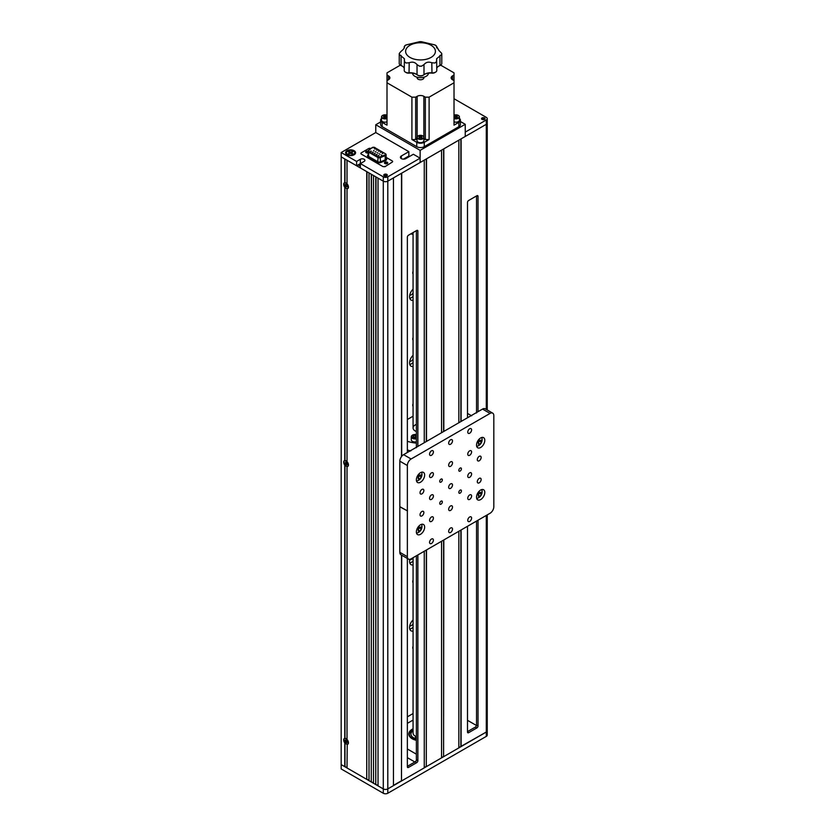 <?xml version="1.0" encoding="UTF-8"?>
<svg xmlns="http://www.w3.org/2000/svg" width="835" height="835" viewBox="0 0 835 835"><rect width="100%" height="100%" fill="white"/><g stroke="black" fill="none" stroke-linecap="round" stroke-linejoin="round"><path stroke-width="1.25" d="M344.98 738.537L344.761 738.338A3.35 1.931 -120 0 0 344.761 742.889L344.98 742.44M345.93 739.643A1.806 1.044 -120 0 0 347.151 742.221A1.806 1.044 -120 0 0 347.496 742.367M344.98 460.711L344.761 460.523A3.35 1.931 -120 0 0 344.761 465.064L344.98 464.615M345.93 461.818A1.806 1.044 -120 0 0 346.379 463.634M344.98 182.886L344.761 182.698A3.35 1.931 -120 0 0 344.761 187.249L344.98 186.8M345.93 184.003A1.806 1.044 -120 0 0 345.888 184.368A1.806 1.044 -120 0 0 346.024 185.12M346.055 185.203A1.806 1.044 -120 0 0 346.577 186.08M347.235 744.016L347.016 767.96L366.753 779.358L366.753 171.624L347.016 160.226L347.016 183.763A3.35 1.931 -120 0 1 348.445 187.103A3.35 1.931 -120 0 1 347.016 188.783L347.235 188.366M344.98 742.931L344.98 766.53L347.016 767.699M359.603 165.768L359.603 164.025L358.1 164.892L360.355 166.196M383.286 176.832L383.286 793.25L341.181 768.941L341.181 764.599L383.286 788.908L378.025 785.871L378.025 178.137L383.286 181.174L360.355 167.939L360.355 163.597L383.286 176.832A3.194 1.837 0 0 0 387.805 176.832L420.13 158.17L413.367 154.266L405.841 158.598A3.194 1.837 180 0 1 402.366 159.005A3.194 1.837 180 0 1 400.403 157.304A3.194 1.837 180 0 1 401.332 155.999L408.858 151.657L375.771 132.556L341.181 152.523L341.181 764.599L344.761 766.666L344.761 742.889M344.98 159.057L344.98 182.834A3.079 1.785 -120 0 1 346.295 183.084A3.079 1.785 -120 0 1 347.016 183.637M360.355 163.597L360.355 159.255A2.662 1.534 0 0 1 363.256 158.921A2.662 1.534 0 0 1 364.895 160.341A2.662 1.534 0 0 1 364.112 161.426L356.597 165.768L341.181 156.865L344.761 158.932L344.761 182.698M344.98 187.28L344.98 460.659A3.079 1.785 -120 0 1 346.295 460.91A3.079 1.785 -120 0 1 347.016 461.463M344.761 187.249L344.761 460.523M347.016 188.783L347.016 461.588A3.35 1.931 -120 0 1 348.445 464.918A3.35 1.931 -120 0 1 347.016 466.608L347.235 466.191M344.761 465.064L344.761 738.338M347.016 744.434A3.35 1.931 -120 0 0 348.445 742.743A3.35 1.931 -120 0 0 347.016 739.413L347.016 466.608M344.98 465.105L344.98 738.474A3.079 1.785 -120 0 1 346.295 738.724A3.079 1.785 -120 0 1 347.016 739.278M366.972 171.76L366.753 779.358M366.972 779.232L369.007 780.401M369.007 172.929L369.007 780.662L371.262 781.967L371.262 174.233L369.007 172.929M371.481 174.358L371.262 781.967M371.481 781.831L373.516 783M373.516 175.527L373.516 783.261L375.771 784.566L375.771 176.832L373.516 175.527M376 176.968L375.771 784.566M376 784.441L378.025 785.61M387.805 176.832L387.805 181.174A3.194 1.837 0 0 1 383.286 181.174A3.194 1.837 0 0 0 387.805 181.174L393.442 177.918L393.442 785.651L387.805 788.908A3.194 1.837 0 0 1 383.286 788.908A3.194 1.837 0 0 0 387.805 788.908L486.294 732.044A3.194 1.837 0 0 0 487.233 730.74L487.233 735.082A3.194 1.837 0 0 1 486.294 736.386L387.805 793.25A3.194 1.837 0 0 1 383.286 793.25M401.489 555.077L401.489 780.746L393.442 785.391M401.489 173.273L401.489 456.62M401.489 780.746L401.708 555.212M424.264 442.717L424.264 160.122L401.708 173.148L401.708 456.317M416.373 759.829L417.876 760.695A1.597 0.918 -60 0 1 416.748 762.647L415.245 761.781A1.597 0.918 120 0 0 416.373 759.829L416.373 555.797M408.482 767.417A1.597 0.918 -60 0 1 407.678 767.501A1.597 0.918 -60 0 1 407.355 766.77L408.482 767.417L416.748 762.647M407.355 766.332L415.245 761.781M416.748 230.45A1.597 0.918 -60 0 1 417.542 230.366A1.597 0.918 -60 0 1 417.876 231.097L416.748 230.45L408.482 235.22A1.597 0.918 -60 0 0 407.355 237.171L407.355 452.486M407.355 465.512L399.829 461.17A5.313 3.069 -60 0 1 403.587 454.658L411.112 458.999A5.313 3.069 120 0 0 407.355 465.512L407.355 766.77M416.373 447.706L416.373 230.658M417.876 760.695L417.876 554.931M417.876 446.412L417.876 231.097M424.264 551.246L424.264 767.856L401.708 780.882M426.299 550.067L426.299 766.426L424.264 767.595M426.299 158.953L426.299 441.548M426.299 766.426L426.518 549.941M441.558 432.739L441.558 150.133L426.518 158.817L426.518 441.412M441.558 541.257L441.558 757.867L426.518 766.551M443.594 540.088L443.594 756.437L441.558 757.616M443.594 148.964L443.594 431.559M443.594 756.437L443.813 539.953M458.853 422.75L458.853 140.155L443.813 148.839L443.813 431.434M458.853 531.269L458.853 747.889L443.813 756.573M460.878 530.1L460.878 746.459L458.853 747.628M460.878 138.986L460.878 421.581M460.878 746.459L486.294 732.044A3.194 1.837 0 0 0 487.233 730.74L487.233 514.892M454.021 98.728L486.294 117.359A3.194 1.837 0 0 1 487.233 118.664A3.194 1.837 0 0 1 486.294 119.969L465.241 132.118L465.241 136.46L486.294 124.311L461.108 138.85L461.108 421.445M461.108 529.974L461.108 746.584M467.496 417.761L467.496 202.446A1.597 0.918 -60 0 1 468.623 200.494L476.9 195.714A1.597 0.918 -60 0 1 477.693 195.641A1.597 0.918 -60 0 1 478.027 196.371L476.9 195.714M467.496 526.28L467.496 732.044L468.623 732.692A1.597 0.918 -60 0 1 467.83 732.775A1.597 0.918 -60 0 1 467.496 732.044M468.623 732.692L476.9 727.922L475.397 727.055L467.496 731.606M475.397 727.055A1.597 0.918 120 0 0 476.524 725.093L478.027 725.97A1.597 0.918 -60 0 1 476.9 727.922M478.027 725.97L478.027 520.205M478.027 411.676L478.027 196.371M476.524 195.933L476.524 412.981M476.524 521.071L476.524 725.093M486.294 119.969L486.294 124.311A3.194 1.837 0 0 0 487.233 123.006L487.233 409.985M467.496 720.323L476.472 725.5M484.53 117.954A1.753 1.012 0 0 0 482.62 117.735A1.753 1.012 0 0 0 481.534 118.664A1.753 1.012 0 0 0 482.045 119.384A1.753 1.012 0 0 0 483.956 119.603A1.753 1.012 0 0 0 485.041 118.664A1.753 1.012 0 0 0 484.53 117.954M486.294 409.453L486.294 124.311A3.194 1.837 0 0 0 487.233 123.006L487.233 118.664M413.064 728.788A11.7 6.753 0 0 0 408.816 733.996A11.7 6.753 0 0 0 412.239 738.777A11.7 6.753 0 0 0 416.373 740.311M407.355 757.658L414.87 762M407.355 748.974L416.373 754.182M413.064 720.062L407.355 723.36M368.026 151.855A1.2 0.689 0 0 0 366.262 152.763M387.158 163.608A1.2 0.689 0 0 0 384.904 163.274A1.2 0.689 0 0 0 385.06 163.608M354.113 150.697A5 2.881 0 0 0 347.047 150.697A5 2.881 0 0 0 347.047 154.778L347.047 154.778A5 2.881 0 0 0 354.113 154.778A5 2.881 0 0 0 354.113 150.697M386.782 174.379A1.753 1.012 0 0 0 384.872 174.16A1.753 1.012 0 0 0 383.787 175.099A1.753 1.012 0 0 0 384.309 175.809A1.753 1.012 0 0 0 386.219 176.028A1.753 1.012 0 0 0 387.304 175.099A1.753 1.012 0 0 0 386.782 174.379M403.409 159.141L408.858 155.999L409.609 156.427M408.858 151.657L408.858 155.999M387.805 793.25L387.805 181.174L420.13 162.512L420.13 150.352L465.241 124.311L460.409 121.513M420.13 158.17L420.13 162.512L465.241 136.46L465.241 124.311M356.597 165.768L356.597 161.426L341.181 152.523M360.355 159.255L356.597 161.426M370.322 157.408L369.571 157.836M479.227 460.774A2.714 1.566 120 0 0 481.002 458.384A2.714 1.566 120 0 0 480.584 456.213A2.714 1.566 120 0 0 479.227 456.348A2.714 1.566 120 0 0 477.453 458.739A2.714 1.566 120 0 0 477.87 460.91A2.714 1.566 120 0 0 479.227 460.774M469.677 433.219A2.714 1.566 120 0 0 471.451 430.818A2.714 1.566 120 0 0 471.034 428.647A2.714 1.566 120 0 0 469.677 428.783A2.714 1.566 120 0 0 467.903 431.173A2.714 1.566 120 0 0 468.32 433.344A2.714 1.566 120 0 0 469.677 433.219M431.486 455.263A2.714 1.566 120 0 0 433.261 452.873A2.714 1.566 120 0 0 432.843 450.702A2.714 1.566 120 0 0 431.486 450.837A2.714 1.566 120 0 0 429.712 453.228A2.714 1.566 120 0 0 430.129 455.399A2.714 1.566 120 0 0 431.486 455.263M469.677 477.317A2.714 1.566 120 0 0 471.451 474.927A2.714 1.566 120 0 0 471.034 472.756A2.714 1.566 120 0 0 469.677 472.881A2.714 1.566 120 0 0 467.903 475.282A2.714 1.566 120 0 0 468.32 477.453A2.714 1.566 120 0 0 469.677 477.317M469.677 499.372A2.714 1.566 120 0 0 471.451 496.982A2.714 1.566 120 0 0 471.034 494.8A2.714 1.566 120 0 0 469.677 494.936A2.714 1.566 120 0 0 467.903 497.326A2.714 1.566 120 0 0 468.32 499.507A2.714 1.566 120 0 0 469.677 499.372M469.677 521.426A2.714 1.566 120 0 0 471.451 519.026A2.714 1.566 120 0 0 471.034 516.855A2.714 1.566 120 0 0 469.677 516.99A2.714 1.566 120 0 0 467.903 519.38A2.714 1.566 120 0 0 468.32 521.551A2.714 1.566 120 0 0 469.677 521.426M450.587 466.295A2.714 1.566 120 0 0 452.351 463.895A2.714 1.566 120 0 0 451.944 461.724A2.714 1.566 120 0 0 450.587 461.859A2.714 1.566 120 0 0 448.812 464.25A2.714 1.566 120 0 0 449.23 466.431A2.714 1.566 120 0 0 450.587 466.295M450.587 488.339A2.714 1.566 120 0 0 452.351 485.949A2.714 1.566 120 0 0 451.944 483.778A2.714 1.566 120 0 0 450.587 483.914A2.714 1.566 120 0 0 448.812 486.304A2.714 1.566 120 0 0 449.23 488.475A2.714 1.566 120 0 0 450.587 488.339M480.657 499.58A5.845 3.371 120 0 0 484.477 494.435A5.845 3.371 120 0 0 483.58 489.748A5.845 3.371 120 0 0 480.657 490.03A5.845 3.371 120 0 0 476.837 495.186A5.845 3.371 120 0 0 477.735 499.873A5.845 3.371 120 0 0 480.657 499.58M480.657 447.497A5.845 3.371 120 0 0 484.477 442.341A5.845 3.371 120 0 0 483.58 437.655A5.845 3.371 120 0 0 480.657 437.947A5.845 3.371 120 0 0 476.837 443.093A5.845 3.371 120 0 0 477.735 447.779A5.845 3.371 120 0 0 480.657 447.497M420.506 482.223A5.845 3.371 120 0 0 424.326 477.067A5.845 3.371 120 0 0 423.428 472.38A5.845 3.371 120 0 0 420.506 472.673A5.845 3.371 120 0 0 416.686 477.829A5.845 3.371 120 0 0 417.583 482.515A5.845 3.371 120 0 0 420.506 482.223M420.506 534.317A5.845 3.371 120 0 0 424.326 529.16A5.845 3.371 120 0 0 423.428 524.474A5.845 3.371 120 0 0 420.506 524.766A5.845 3.371 120 0 0 416.686 529.912A5.845 3.371 120 0 0 417.583 534.598A5.845 3.371 120 0 0 420.506 534.317M460.127 493.141A1.837 1.065 120 0 0 461.327 491.523A1.837 1.065 120 0 0 461.045 490.051A1.837 1.065 120 0 0 460.127 490.145A1.837 1.065 120 0 0 458.926 491.763A1.837 1.065 120 0 0 459.208 493.234A1.837 1.065 120 0 0 460.127 493.141M460.127 471.086A1.837 1.065 120 0 0 461.327 469.468A1.837 1.065 120 0 0 461.045 467.997A1.837 1.065 120 0 0 460.127 468.091A1.837 1.065 120 0 0 458.926 469.708A1.837 1.065 120 0 0 459.208 471.18A1.837 1.065 120 0 0 460.127 471.086M441.037 482.119A1.837 1.065 120 0 0 442.237 480.501A1.837 1.065 120 0 0 441.955 479.029A1.837 1.065 120 0 0 441.037 479.113A1.837 1.065 120 0 0 439.836 480.73A1.837 1.065 120 0 0 440.118 482.202A1.837 1.065 120 0 0 441.037 482.119M441.037 504.163A1.837 1.065 120 0 0 442.237 502.545A1.837 1.065 120 0 0 441.955 501.073A1.837 1.065 120 0 0 441.037 501.167A1.837 1.065 120 0 0 439.836 502.785A1.837 1.065 120 0 0 440.118 504.256A1.837 1.065 120 0 0 441.037 504.163M431.486 543.47A2.714 1.566 120 0 0 433.261 541.08A2.714 1.566 120 0 0 432.843 538.909A2.714 1.566 120 0 0 431.486 539.045A2.714 1.566 120 0 0 429.712 541.435A2.714 1.566 120 0 0 430.129 543.606A2.714 1.566 120 0 0 431.486 543.47M450.587 510.394A2.714 1.566 120 0 0 452.351 508.004A2.714 1.566 120 0 0 451.944 505.833A2.714 1.566 120 0 0 450.587 505.968A2.714 1.566 120 0 0 448.812 508.358A2.714 1.566 120 0 0 449.23 510.529A2.714 1.566 120 0 0 450.587 510.394M450.587 532.448A2.714 1.566 120 0 0 452.351 530.058A2.714 1.566 120 0 0 451.944 527.877A2.714 1.566 120 0 0 450.587 528.012A2.714 1.566 120 0 0 448.812 530.402A2.714 1.566 120 0 0 449.23 532.584A2.714 1.566 120 0 0 450.587 532.448M431.486 521.426A2.714 1.566 120 0 0 433.261 519.026A2.714 1.566 120 0 0 432.843 516.855A2.714 1.566 120 0 0 431.486 516.99A2.714 1.566 120 0 0 429.712 519.38A2.714 1.566 120 0 0 430.129 521.551A2.714 1.566 120 0 0 431.486 521.426M431.486 499.372A2.714 1.566 120 0 0 433.261 496.982A2.714 1.566 120 0 0 432.843 494.8A2.714 1.566 120 0 0 431.486 494.936A2.714 1.566 120 0 0 429.712 497.326A2.714 1.566 120 0 0 430.129 499.507A2.714 1.566 120 0 0 431.486 499.372M431.486 477.317A2.714 1.566 120 0 0 433.261 474.927A2.714 1.566 120 0 0 432.843 472.746A2.714 1.566 120 0 0 431.486 472.881A2.714 1.566 120 0 0 429.712 475.282A2.714 1.566 120 0 0 430.129 477.453A2.714 1.566 120 0 0 431.486 477.317M469.677 455.263A2.714 1.566 120 0 0 471.451 452.873A2.714 1.566 120 0 0 471.034 450.702A2.714 1.566 120 0 0 469.677 450.837A2.714 1.566 120 0 0 467.903 453.228A2.714 1.566 120 0 0 468.32 455.399A2.714 1.566 120 0 0 469.677 455.263M450.587 444.241A2.714 1.566 120 0 0 452.351 441.851A2.714 1.566 120 0 0 451.944 439.669A2.714 1.566 120 0 0 450.587 439.805A2.714 1.566 120 0 0 448.812 442.195A2.714 1.566 120 0 0 449.23 444.377A2.714 1.566 120 0 0 450.587 444.241M421.936 515.905A2.714 1.566 120 0 0 423.71 513.515A2.714 1.566 120 0 0 423.293 511.344A2.714 1.566 120 0 0 421.936 511.479A2.714 1.566 120 0 0 420.162 513.869A2.714 1.566 120 0 0 420.579 516.04A2.714 1.566 120 0 0 421.936 515.905M421.936 493.861A2.714 1.566 120 0 0 423.71 491.46A2.714 1.566 120 0 0 423.293 489.289A2.714 1.566 120 0 0 421.936 489.425A2.714 1.566 120 0 0 420.162 491.815A2.714 1.566 120 0 0 420.579 493.986A2.714 1.566 120 0 0 421.936 493.861M479.227 482.828A2.714 1.566 120 0 0 481.002 480.438A2.714 1.566 120 0 0 480.584 478.267A2.714 1.566 120 0 0 479.227 478.403A2.714 1.566 120 0 0 477.453 480.793A2.714 1.566 120 0 0 477.87 482.964A2.714 1.566 120 0 0 479.227 482.828M399.829 461.17L399.829 506.657L407.501 510.916L399.829 506.835L399.829 552.332L407.355 556.663A5.313 3.069 120 0 0 408.451 559.106A5.313 3.069 120 0 0 411.112 558.834L490.051 513.264A5.313 3.069 120 0 0 493.819 506.751L493.819 415.59A5.313 3.069 120 0 0 492.713 413.158A5.313 3.069 120 0 0 490.051 413.419L482.536 409.077A5.313 3.069 -60 0 1 485.198 408.816L492.713 413.158M408.451 559.106L400.936 554.764A5.313 3.069 -60 0 1 399.829 552.332M411.112 458.999L490.051 413.419M482.536 409.077L403.587 454.658M411.916 97.163L415.673 97.163L415.673 139.529L411.916 139.529L411.916 97.163L387.002 82.78L387.002 125.146L382.159 122.359L382.159 126.701A5.313 3.069 180 0 1 380.603 124.53L380.603 120.188A5.313 3.069 0 0 0 382.159 122.359M415.673 97.163L417.124 96.328A4.78 2.766 180 0 1 423.888 96.328L425.339 97.163L429.106 97.163L429.106 139.529L425.339 139.529L425.339 97.163M415.673 139.529L417.009 138.767M423.919 138.714L425.339 139.529M460.409 120.188L460.409 124.53A5.313 3.069 180 0 1 458.853 126.701L458.853 122.359A5.313 3.069 0 0 0 460.409 120.188A5.313 3.069 0 0 0 459.407 118.393M458.853 122.359L454.021 125.146L454.021 75.025L452.57 75.86A4.78 2.766 0 0 0 451.161 77.822A4.78 2.766 0 0 0 452.57 79.774L454.021 80.609M454.021 75.025L454.021 72.854L440.661 65.151M454.021 82.78L429.106 97.163M429.106 139.529L424.264 142.326L424.264 146.668A5.313 3.069 180 0 1 416.748 146.668L382.159 126.701M458.853 126.701L424.264 146.668M416.748 146.668L416.748 142.326A5.313 3.069 0 0 0 424.264 142.326M416.748 142.326L411.916 139.529M381.522 118.466A5.313 3.069 0 0 0 380.603 120.188M400.351 65.151L387.002 72.854L387.002 80.609L388.452 79.774A4.78 2.766 0 0 0 389.851 77.822A4.78 2.766 0 0 0 388.452 75.86L387.002 75.025M387.002 80.609L387.002 82.78M386.97 115.24L387.002 115.22A3.246 1.868 0 0 0 382.68 115.387L382.68 115.387A3.246 1.868 0 0 0 382.555 117.965A3.246 1.868 0 0 0 387.002 118.173M423.742 77.248A3.371 1.952 180 0 1 422.239 79.492A3.371 1.952 180 0 1 418.116 79.2A3.371 1.952 180 0 1 417.281 77.248M402.449 66.226A8.945 5.167 0 0 0 401.666 65.871A3.194 1.837 180 0 1 401.238 65.662L400.487 65.224A4.248 2.453 0 0 0 401.05 65.506A7.88 4.551 180 0 1 402.094 66.007L402.094 66.007A7.88 4.551 180 0 1 404.223 68.251M416.498 74.336A8.945 5.167 0 0 0 409.025 73.115A3.194 1.837 180 0 1 406.217 72.603L405.466 72.175A4.248 2.453 0 0 0 409.213 72.854A7.88 4.551 180 0 1 416.143 74.117L416.143 74.117A7.88 4.551 180 0 1 417.03 74.722A4.248 2.453 0 0 0 417.5 75.046A4.248 2.453 0 0 0 417.5 75.056A4.248 2.453 0 0 0 423.512 75.046A4.248 2.453 0 0 0 423.992 74.722A7.88 4.551 180 0 1 424.869 74.117A7.88 4.551 180 0 1 431.799 72.854A4.248 2.453 0 0 0 435.546 72.175A4.248 2.453 0 0 0 436.788 70.443L436.611 58.753L441.621 54.588A4.248 2.453 0 0 0 441.778 53.941A4.248 2.453 0 0 0 441.621 53.294L438.918 50.497L436.225 45.779A4.248 2.453 0 0 0 434.649 44.871L421.623 41.75A21.146 12.212 0 0 0 419.389 41.75L406.363 44.871A21.146 12.212 0 0 0 404.787 45.779L404.411 47.282M404.286 70.015A4.248 2.453 0 0 0 404.223 70.443A4.248 2.453 0 0 0 405.466 72.175L406.217 72.603M418.252 75.484L417.5 75.056L418.252 75.484A3.194 1.837 180 0 0 422.76 75.484L423.512 75.046M406.363 44.871A4.248 2.453 0 0 0 404.787 45.779L404.286 46.843C404.714 47.783 403.629 49.286 401.05 51.352L399.391 53.294A4.248 2.453 0 0 0 399.245 53.941L399.245 63.491A4.248 2.453 0 0 0 400.487 65.224L401.238 65.662M399.245 53.941A4.248 2.453 0 0 0 399.391 54.588L404.411 58.753L404.223 70.443M431.037 45.257A14.884 8.59 0 0 0 409.985 45.257A14.884 8.59 0 0 0 409.985 57.417A14.884 8.59 0 0 0 431.037 57.417A14.884 8.59 0 0 0 431.037 45.257M436.611 47.292L436.225 45.779A21.146 12.212 0 0 0 435.463 45.309A21.146 12.212 0 0 0 434.649 44.871M399.391 53.294A21.146 12.212 0 0 0 399.391 54.588M404.286 59.89L404.787 62.103A21.146 12.212 0 0 0 405.559 62.573A21.146 12.212 0 0 0 406.363 63.022L409.213 62.729C412.438 61.56 415.037 62.187 417.03 64.598L419.389 66.132A4.248 2.453 0 0 0 421.623 66.132L423.992 64.598C425.965 62.187 428.574 61.571 431.799 62.729L434.649 63.022A4.248 2.453 0 0 0 436.225 62.103L436.726 59.89M404.787 62.103A4.248 2.453 0 0 0 405.466 62.625A4.248 2.453 0 0 0 406.363 63.022M428.48 73.167A7.974 4.603 180 0 1 423.46 77.321A7.974 4.603 180 0 1 414.87 76.298A7.974 4.603 180 0 1 412.532 73.167M436.788 68.251A7.88 4.551 180 0 1 438.918 66.007A7.88 4.551 180 0 1 439.961 65.506A4.248 2.453 0 0 0 440.525 65.224A4.248 2.453 0 0 0 441.778 63.491L441.778 53.941M421.623 41.75A4.248 2.453 0 0 0 419.389 41.75M440.525 65.224L439.774 65.662A3.194 1.837 180 0 1 439.356 65.871A8.945 5.167 0 0 0 438.563 66.226M435.546 72.175L434.795 72.603A3.194 1.837 180 0 1 431.987 73.115A8.945 5.167 0 0 0 424.514 74.336M419.389 66.132A21.146 12.212 0 0 0 421.623 66.132M434.649 63.022A21.146 12.212 0 0 0 436.225 62.103M441.621 54.588A21.146 12.212 0 0 0 441.621 53.294M375.771 132.556L375.771 124.739L420.13 150.352M380.603 121.952L375.771 124.739M409.797 562.978A7.171 4.144 120 0 0 411.3 562.372A7.171 4.144 120 0 0 413.064 560.995M409.745 559.732A3.59 2.077 120 0 0 411.3 559.45A3.59 2.077 120 0 0 412.97 557.759M409.797 629.141A7.171 4.144 120 0 0 411.3 628.536A7.171 4.144 120 0 0 413.064 627.148M409.745 625.895A3.59 2.077 120 0 0 411.3 625.603A3.59 2.077 120 0 0 413.064 623.766M409.797 364.509A7.171 4.144 120 0 0 411.3 363.903A7.171 4.144 120 0 0 413.064 362.526M409.745 361.263A3.59 2.077 120 0 0 411.3 360.981A3.59 2.077 120 0 0 413.064 359.144M409.797 298.356A7.171 4.144 120 0 0 411.3 297.751A7.171 4.144 120 0 0 413.064 296.362M409.745 295.11A3.59 2.077 120 0 0 411.3 294.828A3.59 2.077 120 0 0 413.064 292.991M347.35 742.315A2.39 1.378 60 0 1 346.515 741.417M346.264 740.979A2.39 1.378 60 0 1 345.899 739.8M410.935 233.8A7.171 4.144 120 0 0 411.06 233.883A7.171 4.144 120 0 0 413.064 234.144M413.064 289.171A7.171 4.144 120 0 0 411.06 300.036A7.171 4.144 120 0 0 413.064 300.297M413.064 355.324A7.171 4.144 120 0 0 411.06 366.189A7.171 4.144 120 0 0 413.064 366.461M413.064 580.148A2.714 1.566 120 0 0 413.064 582.673M413.064 271.427A2.714 1.566 120 0 0 413.064 273.943M413.064 337.58A2.714 1.566 120 0 0 413.064 340.095M413.064 403.733A2.714 1.566 120 0 0 413.064 406.259M413.064 646.311A2.714 1.566 120 0 0 413.064 648.826M413.064 619.946A7.171 4.144 120 0 0 411.06 630.822A7.171 4.144 120 0 0 413.064 631.083M409.849 559.314A7.171 4.144 120 0 0 411.06 564.658A7.171 4.144 120 0 0 413.064 564.93M413.064 713.549L407.355 716.847M413.064 730.521A9.571 5.521 0 0 0 410.935 733.996A9.571 5.521 0 0 0 413.742 737.9A9.571 5.521 0 0 0 416.373 738.975M413.064 730.698A9.571 5.521 0 0 0 410.935 734.08M416.373 737.639L415.005 738.057L415.642 738.505L414.536 738.025L416.373 737.462M416.373 737.128L416.143 736.856A6.377 3.684 0 0 1 414.974 736M416.373 736.7A7.442 4.3 180 0 1 413.064 733.13L413.064 557.707M407.355 441.298A26.584 15.343 0 0 0 416.373 443.124M410.799 450.931A26.584 15.343 180 0 1 407.355 449.981M416.373 424.389A7.442 4.3 0 0 0 415.245 430.996A7.442 4.3 0 0 0 416.373 431.528M413.064 416.195L407.355 419.494M471.639 415.809L467.496 413.419M384.893 154.976L385.206 155.665L380.478 157.575A2.129 1.232 180 0 1 377.754 157.439L368.642 152.179L369.018 151.532L378.13 156.792A1.597 0.918 0 0 0 380.175 156.886L384.893 154.976A1.597 0.918 0 0 0 385.112 153.577L374.957 147.712M385.112 153.577L385.488 153.797A2.129 1.232 180 0 1 386.104 154.663A2.129 1.232 180 0 1 385.488 155.529A2.129 1.232 180 0 1 385.206 155.665L385.206 159.923A2.129 1.232 0 0 0 385.488 159.788A2.129 1.232 0 0 0 386.104 158.911L386.104 154.663M372.587 152.168L373.318 152.346L372.587 152.168M378.318 151.072L379.048 151.239L378.318 151.072M374.498 148.87L375.228 149.037L374.498 148.87M376.293 154.517L377.128 154.517M376.408 149.966L377.138 150.143L376.408 149.966M380.228 152.168L380.958 152.346L380.228 152.168M378.318 155.477L379.048 155.654L378.318 155.477M374.498 153.275L375.228 153.452L374.498 153.275M370.677 151.072L371.408 151.239L370.677 151.072M375.458 151.626L376.053 151.97L375.458 151.626M379.278 153.828L379.873 154.172L379.278 153.828M376.408 154.381L377.013 154.726L376.408 154.381M382.138 153.275L382.743 153.619L382.138 153.275M381.188 154.934L381.783 155.279L381.188 154.934M377.368 152.721L377.963 153.076L377.368 152.721M373.548 150.519L374.143 150.864L373.548 150.519M386.104 158.431A2.662 1.534 180 0 1 385.864 160.435A2.662 1.534 180 0 1 385.509 160.602L380.781 162.512A2.662 1.534 180 0 1 377.378 162.345L368.266 157.084L368.642 156.437L377.754 161.687L378.13 156.792M392.158 162.178L384.872 166.76L392.158 162.178A1.597 0.918 0 0 0 392.158 160.873L386.104 157.377M384.872 166.395A1.597 0.918 0 0 1 382.618 166.395L361.336 154.11A1.597 0.918 0 0 1 361.336 152.805L368.632 148.588A1.597 0.918 0 0 1 370.75 148.526M368.026 151.198A1.618 0.939 0 0 0 366.168 151.385A1.618 0.939 0 0 0 365.991 152.586A1.618 0.939 0 0 0 368.026 152.888M387.252 163.556A1.618 0.939 180 0 1 384.966 163.556A1.618 0.939 180 0 1 384.966 162.23A1.618 0.939 180 0 1 387.252 162.23A1.618 0.939 180 0 1 387.252 163.556M380.781 162.512L380.478 161.833L385.206 159.923L385.509 160.602M377.754 161.687A2.129 1.232 0 0 0 380.478 161.833L380.175 156.886M346.076 188.251A3.079 1.785 -120 0 0 347.611 188.407A3.079 1.785 -120 0 0 348.091 185.934A3.079 1.785 -120 0 0 346.076 183.22A3.079 1.785 -120 0 0 344.531 183.063A3.079 1.785 -120 0 0 344.062 185.537A3.079 1.785 -120 0 0 346.076 188.251M345.888 185.193L344.646 184.692L345.888 186.059L345.888 187.27L346.452 186.163L347.496 186.779L346.264 185.412L346.264 184.191L345.888 185.203M346.264 185.36L345.7 185.735M346.076 466.076A3.079 1.785 -120 0 0 347.611 466.222A3.079 1.785 -120 0 0 348.091 463.759A3.079 1.785 -120 0 0 346.076 461.035A3.079 1.785 -120 0 0 344.531 460.889A3.079 1.785 -120 0 0 344.062 463.352A3.079 1.785 -120 0 0 346.076 466.076M345.888 463.884L346.264 465.314L346.264 464.093L347.496 464.594L345.888 461.797L345.888 463.007L344.646 462.945L346.483 463.582M346.264 463.185L345.7 463.55M346.076 743.891A3.079 1.785 -120 0 0 347.611 744.048A3.079 1.785 -120 0 0 348.091 741.574A3.079 1.785 -120 0 0 346.076 738.86A3.079 1.785 -120 0 0 344.531 738.704A3.079 1.785 -120 0 0 344.062 741.177A3.079 1.785 -120 0 0 346.076 743.891M346.264 739.831L345.7 740.937L344.646 740.332L346.264 743.129L346.264 741.918L347.496 742.419L346.264 741.052L346.264 739.831M346.494 152.868A4.091 2.359 0 0 0 346.494 153.003A4.091 2.359 0 0 0 347.287 154.412A4.091 2.359 0 0 0 347.684 154.673A4.091 2.359 0 0 0 353.873 154.412A4.091 2.359 0 0 0 354.677 153.003A4.091 2.359 0 0 0 354.666 152.868M347.684 154.412A4.091 2.359 0 0 0 352.151 154.924A4.091 2.359 0 0 0 354.677 152.742A4.091 2.359 0 0 0 353.476 151.072A4.091 2.359 0 0 0 349.02 150.561A4.091 2.359 0 0 0 346.494 152.742A4.091 2.359 0 0 0 347.684 154.412M350.961 152.179L349.009 151.479L348.404 151.834L349.604 152.962L348.404 153.65L350.961 153.306L352.161 154.005L352.767 153.65L351.41 152.701L352.767 151.834L352.161 151.479L350.961 152.179L351.128 153.41M349.009 152.179L349.009 151.479M350.209 152.179L349.719 153.222M349.677 153.494L349.604 152.523M349.698 153.598L349.604 152.962M385.008 175.621L385.008 174.567A1.065 0.616 0 0 1 385.947 175.663A1.065 0.616 0 0 1 384.632 174.786L384.549 174.745A1.701 0.981 180 0 1 385.008 174.599M386.751 174.839A1.701 0.981 180 0 1 387.231 175.381M383.86 175.381A1.701 0.981 180 0 1 384.173 174.953L384.549 174.745A1.169 0.678 0 0 0 386.375 175.58A1.169 0.678 0 0 0 384.925 174.525L384.173 174.953M384.632 174.786L384.632 175.413M482.745 119.196L482.745 118.142A1.065 0.616 0 0 1 483.695 119.238A1.065 0.616 0 0 1 482.369 118.351L482.369 118.977M484.488 118.403A1.701 0.981 180 0 1 484.968 118.956M481.607 118.956A1.701 0.981 180 0 1 481.91 118.518L482.296 118.309A1.169 0.678 0 0 0 484.112 119.144A1.169 0.678 0 0 0 482.672 118.09L482.286 118.309A1.701 0.981 180 0 1 482.745 118.173M481.242 440.264A6.461 3.444 56.4 0 1 481.398 441.402A6.461 3.444 56.4 0 1 481.367 442.195A6.461 5.187 138.1 0 1 479.937 444.147A6.461 1.743 -161.4 0 1 478.371 444.189A6.461 3.444 -123.6 0 0 478.382 443.145A6.461 3.444 -123.6 0 0 478.246 442.258A6.461 5.187 -41.9 0 0 479.676 440.306A6.461 1.743 18.6 0 0 481.242 440.264M481.743 437.488A5.48 3.163 -60 0 1 481.941 438.062A6.805 6.805 0 0 1 477.265 446.161A5.48 3.163 -60 0 1 476.67 446.276M479.614 440.421L478.361 442.988M479.666 441.204L481.367 442.195M478.392 443.26L479.937 444.147M481.242 492.358A6.461 3.444 56.4 0 1 481.398 493.495A6.461 3.444 56.4 0 1 481.367 494.289A6.461 5.187 138.1 0 1 479.937 496.24A6.461 1.743 -161.4 0 1 478.371 496.282A6.461 3.444 -123.6 0 0 478.382 495.238A6.461 3.444 -123.6 0 0 478.246 494.351A6.461 5.187 -41.9 0 0 479.676 492.399A6.461 1.743 18.6 0 0 481.242 492.358M481.743 489.571A5.48 3.163 -60 0 1 481.941 490.155A6.805 6.805 0 0 1 477.265 498.245A5.48 3.163 -60 0 1 476.67 498.37M479.614 492.514L478.361 495.082M479.666 493.297L481.367 494.289M478.392 495.353L479.937 496.24M421.09 475A6.461 3.444 56.4 0 1 421.247 476.127A6.461 3.444 56.4 0 1 421.226 476.921A6.461 5.187 138.1 0 1 419.786 478.883A6.461 1.743 -161.4 0 1 418.22 478.914A6.461 3.444 -123.6 0 0 418.231 477.87A6.461 3.444 -123.6 0 0 418.095 476.994A6.461 5.187 -41.9 0 0 419.525 475.031A6.461 1.743 18.6 0 0 421.09 475M421.591 472.213A5.48 3.163 -60 0 1 421.79 472.787A6.805 6.805 0 0 1 417.124 480.887A5.48 3.163 -60 0 1 416.519 481.002M419.462 475.157L418.21 477.714M419.514 475.94L421.226 476.921M418.241 477.985L419.786 478.883M421.09 527.083A6.461 3.444 56.4 0 1 421.247 528.221A6.461 3.444 56.4 0 1 421.226 529.014A6.461 5.187 138.1 0 1 419.786 530.966A6.461 1.743 -161.4 0 1 418.22 531.008A6.461 3.444 -123.6 0 0 418.231 529.964A6.461 3.444 -123.6 0 0 418.095 529.077A6.461 5.187 -41.9 0 0 419.525 527.125A6.461 1.743 18.6 0 0 421.09 527.083M421.591 524.307A5.48 3.163 -60 0 1 421.79 524.881A6.805 6.805 0 0 1 417.124 532.97A5.48 3.163 -60 0 1 416.519 533.095M419.462 527.24L418.21 529.808M419.514 528.023L421.226 529.014M418.241 530.079L419.786 530.966M454.021 118.215A3.246 1.868 0 0 0 458.248 118.038A3.246 1.868 0 0 0 458.248 115.387A3.246 1.868 0 0 0 454.021 115.209M458.321 115.428A3.455 1.994 180 0 1 458.394 115.47A3.455 1.994 180 0 1 459.407 116.89A3.455 1.994 180 0 1 458.394 118.299A3.455 1.994 180 0 1 454.021 118.539M454.021 121.837A3.455 1.994 0 0 0 458.394 121.597A3.455 1.994 0 0 0 459.407 120.188L459.407 116.89M457.079 116.065L454.407 116.472L454.824 117.359L456.359 117.599L457.496 116.952L457.079 116.065L457.079 117.192M456.839 117.328L455.545 117.119L455.545 115.825M418.022 135.969L418.168 135.875A3.246 1.868 0 0 0 418.168 138.526A3.246 1.868 0 0 0 422.76 138.526A3.246 1.868 0 0 0 422.76 135.875A3.246 1.868 0 0 0 418.168 135.875L418.022 135.969A3.455 1.994 180 0 0 417.009 137.378A3.455 1.994 180 0 0 419.139 139.215A3.455 1.994 180 0 0 422.907 138.787A3.455 1.994 180 0 0 423.919 137.378A3.455 1.994 180 0 0 422.907 135.969A3.455 1.994 180 0 0 422.834 135.917M417.009 137.378L417.009 140.677A3.455 1.994 0 0 0 419.139 142.514A3.455 1.994 0 0 0 422.907 142.086A3.455 1.994 0 0 0 423.919 140.677L423.919 137.378M420.047 136.314L418.919 136.961L419.337 137.848L421.999 137.441L421.591 136.554L420.047 136.314L419.567 137.89M421.591 137.681L421.591 136.554M421.351 137.817L420.047 137.608M382.534 115.47L382.534 115.47A3.455 1.994 180 0 0 381.522 116.89A3.455 1.994 180 0 0 383.401 118.664A3.455 1.994 180 0 0 387.002 118.507M381.522 116.89L381.522 120.188A3.455 1.994 0 0 0 383.401 121.962A3.455 1.994 0 0 0 387.002 121.806M385.864 117.328L384.079 117.401M384.559 115.825L383.432 116.472L383.839 117.359L386.511 116.952L386.104 116.065L384.559 115.825L384.559 117.119M386.104 117.192L386.104 116.065M416.373 441.819A3.726 2.15 180 0 1 412.375 441.339A3.726 2.15 180 0 1 411.279 439.815L411.279 436.778A3.726 2.15 180 0 1 412.573 435.15M415.475 437.227L415.475 435.317L413.701 435.599L413.221 436.621L414.525 437.373L416.373 436.955M413.701 436.893L413.701 435.599M416.373 435.839L415.475 435.317M486.294 515.425L486.294 736.386M401.332 155.999L401.332 158.598M417.124 96.328L417.124 136.857M423.888 96.328L423.888 137.128M452.57 75.86L452.57 79.774M388.452 75.86L388.452 79.774M417.03 74.722L417.03 64.598M404.286 47.825L404.286 46.843M439.356 65.871L439.961 65.506L439.961 55.381M436.726 47.825L436.726 46.843M431.799 62.729L431.987 73.115M401.666 65.871L401.05 65.506L401.05 55.381M409.025 73.115L409.213 62.729M423.992 74.722L423.992 64.598M413.064 729.195A11.168 6.45 0 0 0 412.615 738.558A11.168 6.45 0 0 0 416.373 739.987M374.581 147.503A1.597 0.918 0 0 0 372.327 147.503A1.597 0.918 0 0 0 372.149 147.618L368.84 150.352A1.597 0.918 0 0 0 369.018 151.532M385.488 154.538L385.488 155.529M372.149 147.618L368.506 150.373L368.026 155.56A2.129 1.232 0 0 0 368.642 156.437L368.642 152.179A2.129 1.232 180 0 1 368.026 151.312A2.129 1.232 180 0 1 368.402 150.603L368.84 150.352M368.266 157.084A2.662 1.534 180 0 1 367.974 155.122M374.852 147.471L371.711 147.879M351.472 153.598L351.556 152.962M416.373 434.68A3.194 1.837 0 0 0 412.396 435.286A3.194 1.837 0 0 0 412.751 437.644A3.194 1.837 0 0 0 416.373 438.01M416.373 438.782A3.726 2.15 180 0 1 412.375 438.302A3.726 2.15 180 0 1 411.279 436.778L412.709 434.899L416.373 434.565M423.888 77.822L423.888 77.217M417.135 77.822L417.135 77.217M404.223 47.981L404.223 46.624M436.788 47.981L436.788 46.635M413.064 729.028L408.816 734.205M413.064 232.568L413.064 427.958M373.318 154.005L373.318 154.872M375.228 155.112L375.228 155.978M371.408 152.909L371.408 153.776M370.552 152.419L370.552 153.243M374.372 154.621L374.372 155.487M372.462 153.515L372.462 154.381M352.641 155.373L353.873 154.412M348.529 155.373L347.287 154.412M351.41 152.701L351.243 153.473M387.242 175.527L386.636 174.599L384.674 174.484M383.839 175.527L384.257 174.734M484.989 119.102L484.383 118.163L482.421 118.048M481.586 119.102L482.004 118.299"/></g></svg>
